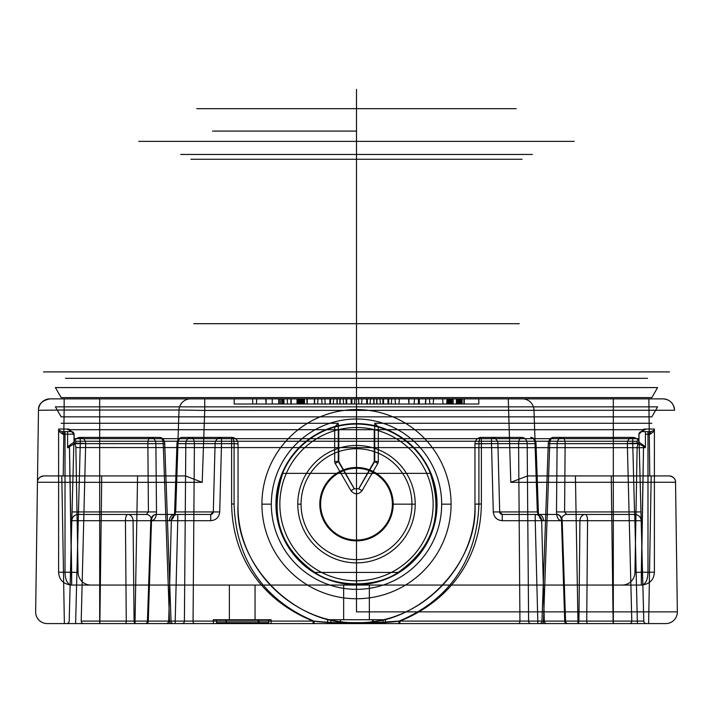 <?xml version="1.0" encoding="UTF-8"?>
<svg xmlns="http://www.w3.org/2000/svg" width="713" height="713" viewBox="0 0 713 713"><rect width="100%" height="100%" fill="white"/><g stroke="black" fill="none" stroke-linecap="round" stroke-linejoin="round"><path stroke-width="1.07" d="M641.326 585.061L622.182 585.061L641.326 585.061L641.326 572.218L634.935 572.441L637.128 447.559L634.935 572.441L641.326 572.218L643.509 447.666L645.417 447.666L644.053 445.768L639.017 442.149L638.991 438.682L639.017 442.149L644.053 445.768L645.417 447.666L645.417 434.181L647.983 434.181L647.983 572.218L641.326 572.218L654.391 572.218C653.99 579.678 649.837 583.965 641.914 585.061C645.773 583.956 647.796 579.678 647.983 572.218C647.805 579.678 645.782 583.956 641.914 585.061C649.837 583.956 653.999 579.678 654.391 572.218L647.983 572.218L647.983 434.181L650.265 434.181L653.723 431.615L650.265 434.181A2.567 0.909 90 0 1 651.183 431.615L653.803 430.331L651.183 431.615L641.566 431.615L638.991 434.181L638.991 438.682L638.991 434.181L641.557 431.615A2.567 2.478 -90 0 0 644.035 429.048L638.857 434.181L644.035 429.048L654.391 429.048L653.723 431.615L654.391 429.048L654.391 572.218L654.391 429.048L644.035 429.048A2.567 2.478 -90 0 1 641.557 431.615L651.183 431.615A2.567 0.909 90 0 0 650.265 434.181L647.983 434.181L647.983 431.615L651.183 431.615L647.983 431.615L647.983 434.181L645.417 434.181L645.417 447.666L643.509 447.666L641.326 585.061M71.674 585.061L90.818 585.061L71.086 585.061L71.674 585.061L71.674 572.218L58.609 572.218L58.609 429.048L59.277 431.615L62.735 434.181L59.277 431.615L58.609 429.048L58.609 572.218C59.01 579.678 63.163 583.965 71.086 585.061C63.163 583.956 59.001 579.678 58.609 572.218L65.017 572.218C65.195 579.678 67.218 583.956 71.086 585.061C67.227 583.956 65.204 579.678 65.017 572.218L78.065 572.441L71.674 572.218L69.491 447.666L67.583 447.666L69.491 447.666L71.674 585.061M229.381 585.061L255.058 585.061L229.381 585.061L229.381 619.731L255.058 619.731L229.381 619.731M343.657 585.061L369.343 585.061L343.657 585.061L343.657 619.731L369.343 619.731L343.657 619.731M638.474 443.727L643.509 446.311L638.474 443.727L636.424 441.249L638.474 443.727A2.567 2.558 109 0 0 639.017 442.149A2.567 2.558 -71.1 0 1 638.474 443.727A6.417 6.381 90 0 0 637.128 447.559A6.417 6.381 90 0 1 638.474 443.727M638.857 434.181L638.991 442.087L638.991 434.181A2.567 2.567 0 0 1 641.557 431.615L647.983 431.615L645.417 431.615L645.417 434.181L645.417 431.615L641.557 431.615A2.567 2.567 0 0 0 638.991 434.181L638.857 434.181M76.576 441.249L74.526 443.727L76.576 441.249A2.567 2.567 180 0 1 74.009 438.682L74.009 434.181L74.009 438.682A2.567 2.567 0 0 0 76.576 441.249A2.567 2.433 -90 0 1 74.143 438.682L74.143 434.181L74.009 438.682L638.857 438.682L74.143 438.682A2.567 2.433 -90 0 0 76.576 441.249A2.567 2.567 0 0 1 74.009 438.682A2.567 2.567 0 0 0 76.576 441.249L636.424 441.249A2.567 2.567 180 0 0 638.991 438.682A2.567 2.567 0 0 1 636.424 441.249A2.567 2.433 90 0 0 638.857 438.682L638.857 438.682A2.567 2.433 90 0 1 636.424 441.249L76.576 441.249M74.009 434.181L71.443 431.615L74.009 434.181L74.009 442.087L68.947 445.768L67.583 447.666L74.526 443.727L67.583 447.666L68.947 445.768L73.983 442.149L74.143 434.181L68.965 429.048L74.143 434.181L65.017 434.181L65.017 572.218L65.017 431.615L61.817 431.615L59.197 430.331L61.817 431.615L71.434 431.615L61.817 431.615A2.567 0.909 -90 0 1 62.735 434.181A2.567 0.909 -90 0 0 61.817 431.615L65.017 431.615L65.017 434.181L62.735 434.181L67.583 434.181L67.583 447.666L67.583 431.615L65.017 431.615L67.583 431.615L67.583 434.181L74.009 434.181A2.567 2.567 0 0 0 71.443 431.615L67.583 431.615L71.443 431.615A2.567 2.478 90 0 1 68.965 429.048L58.609 429.048L68.965 429.048A2.567 2.478 90 0 0 71.443 431.615A2.567 2.567 0 0 1 74.009 434.181M63.216 475.919L64.143 410.028L99.686 410.028L99.686 475.919L43.876 475.919A6.417 6.417 90 0 0 37.459 482.246L38.466 410.269C38.217 404.244 42.067 400.448 50.017 398.87L662.983 398.87L356.5 398.87L356.5 371.91L356.5 438.682L356.5 378.327L647.556 378.327L65.444 378.327L356.5 378.327L356.5 371.91L59.179 371.91L666.04 371.91L46.96 371.91L669.462 371.91L43.538 371.91L644.427 371.91L68.573 371.91L356.5 371.91L356.5 429.689L356.5 416.847L651.834 416.847L61.166 416.847L356.5 416.847L356.5 429.689L338.283 429.689L338.283 461.471L338.283 423.272L338.283 429.689L378.327 429.689L378.327 426.864L374.717 423.272L374.717 461.471L358.755 488.761L354.245 488.761L338.283 461.471L354.245 488.761L358.755 488.761L374.717 461.471L374.717 423.272L378.327 426.864L378.327 429.689L374.236 429.689L638.991 429.689L356.5 429.689L356.5 371.91L81.095 371.91L631.905 371.91L356.5 371.91L356.5 141.361L574.277 141.361L138.723 141.361L356.5 141.361L356.5 108.679L516.203 108.679L196.797 108.679L356.5 108.679L356.5 89.419L356.5 611.87L677.35 611.87L675.541 482.246C675.594 478.851 673.455 476.739 669.124 475.919L536.265 475.919L533.966 410.028L536.265 475.919L527.567 475.919L669.124 475.919A6.417 6.417 0 0 1 675.541 482.246L677.35 611.87L356.5 611.87M643.509 446.311L645.417 447.666L643.509 446.311L644.053 445.768L643.509 447.666L75.872 447.559L78.065 572.441L75.872 447.559A6.417 6.381 -90 0 0 74.526 443.727A6.417 6.381 -90 0 1 75.872 447.559L643.509 447.666L643.509 446.311M398.095 572.441C433.103 547.602 443.825 514.572 430.251 473.352L282.749 473.352C269.318 515.062 280.04 548.092 314.905 572.441C335.992 587.601 376.286 587.699 398.095 572.441L314.905 572.441M275.949 504.162L276.394 504.162A80.106 80.106 0 0 1 282.562 473.352L282.749 473.352M437.051 504.162A80.551 80.551 0 0 0 316.224 434.404A80.551 80.551 0 0 0 316.224 573.929A80.551 80.551 0 0 0 437.051 504.162L436.606 504.162A80.106 80.106 0 0 0 430.438 473.352L282.562 473.352A80.106 80.106 0 0 1 430.438 473.352L430.251 473.352M99.686 398.87L99.686 410.028L179.034 410.028A11.56 11.56 0 0 1 190.585 398.87A11.56 11.56 90 0 0 179.034 410.028L176.735 475.919L185.433 475.919L43.876 475.919C39.563 476.73 37.424 478.833 37.459 482.246L101.674 482.336L99.856 623.581L47.21 623.581A11.56 11.56 0 0 1 35.65 611.87L38.466 410.269L64.143 410.028L64.143 398.87M101.674 482.336L202.207 482.336L204.72 410.43L674.534 410.269C673.74 403.255 669.89 399.449 662.983 398.87A11.56 11.56 0 0 1 674.534 410.269M508.28 398.87L510.793 482.336L675.541 482.246M37.459 482.246L35.65 611.87A11.56 11.56 0 0 0 47.21 623.581L665.79 623.581L613.144 623.581L611.326 482.336M398.71 623.581L145.309 623.581L567.691 623.581L398.71 623.581L399.048 621.085L370.02 623.073C351.928 623.661 333.238 622.993 313.952 621.085C268.391 602.262 235.86 563.867 234.087 504.002L234.078 443.646L194.408 443.646L193.063 621.085L147.439 621.085L313.087 621.085C266.154 602.289 232.438 561.514 231.627 504.002L231.627 443.646L238.044 443.816L234.078 443.646A6.417 2.451 -90 0 0 231.627 437.399L182.314 437.399L231.627 437.399A6.417 6.417 0 0 1 238.044 443.816L238.044 504.162C234.425 564.286 294.915 626.094 356.5 622.618C418.085 626.094 478.575 564.277 474.956 504.162C476.587 567.468 419.797 624.249 356.5 622.618C293.212 624.258 236.404 567.459 238.044 504.162L238.044 443.816A6.417 6.417 0 0 0 231.627 437.399L231.627 443.646L221.511 443.646L219.72 511.934C219.078 517.273 216.084 520.187 210.736 520.695L177.76 520.695L175.131 623.581M166.147 623.581L166.147 623.581A2.567 2.567 0 0 0 168.714 621.085L171.343 520.695L168.714 621.085A2.567 2.567 90 0 1 166.147 623.581M541.987 623.581L646.37 623.581L541.987 623.581A2.567 1.515 -90 0 0 543.502 621.085L643.803 621.085L543.502 621.085L549.75 443.646L548.27 443.646L557.12 443.646L556.488 511.934C556.701 517.255 558.315 520.169 561.318 520.695L579.927 520.695L578.92 621.085A2.567 2.139 90 0 1 576.781 623.581M646.37 623.581L646.37 623.581A2.567 2.567 0 0 1 643.803 621.085L639.16 443.646L643.803 621.085A2.567 2.567 -90 0 0 646.37 623.581M83.439 623.581L173.179 623.581L83.439 623.581A2.567 2.237 -90 0 1 81.202 621.085L126.272 621.085L125.435 520.695L151.682 520.695C154.694 520.16 156.299 517.246 156.512 511.934L155.88 443.646L164.73 443.646L85.676 443.646L81.202 621.085L169.498 621.085L163.25 443.646A6.417 3.868 -90 0 0 159.382 437.399L80.266 437.399L159.382 437.399A6.417 5.339 90 0 1 164.73 443.646L171.04 621.085L169.498 621.085A2.567 1.515 -90 0 0 171.013 623.581M66.63 623.581L66.63 623.581A2.567 2.567 90 0 0 69.197 621.085L73.84 443.646L69.197 621.085A2.567 2.567 0 0 1 66.63 623.581M648.625 623.581L578.002 623.581L648.625 623.581L651.201 475.919L575.418 475.919L651.201 475.919M134.998 623.581L64.375 623.581L134.998 623.581L137.582 475.919L61.799 475.919L137.582 475.919M613.144 623.581L99.856 623.581M258.266 623.581L226.173 623.581L258.266 623.581L258.266 619.731L226.173 619.731L271.109 619.731L258.266 619.731L258.266 623.581L271.109 623.581L271.109 619.731L271.109 623.581L258.266 623.581M372.551 623.581L340.449 623.581L372.551 623.581L372.551 619.731L340.449 619.731L385.394 619.731L372.551 619.731L372.551 623.581L385.394 623.581L385.394 619.731L385.394 623.581L372.551 623.581M478.913 504.002C476.979 564.241 444.547 602.244 399.048 621.085L519.937 621.085L518.592 443.646L478.922 443.646L478.913 504.002L474.956 504.162L474.956 443.816L474.956 504.162L481.373 504.002C480.669 561.131 446.908 602.378 399.913 621.085L564.732 621.085L561.487 520.695L562.183 520.695L543.573 520.695C540.552 520.16 538.814 517.246 538.368 511.934L536.024 443.646L518.592 443.646A6.417 3.244 -90 0 1 521.836 437.399L481.373 437.399L521.836 437.399A6.417 5.339 -90 0 1 527.174 443.646L528.6 621.085L519.937 621.085A2.567 1.328 -90 0 1 518.609 623.581M561.318 520.695A6.417 5.339 90 0 1 566.657 514.438L613.314 514.438L566.657 514.438L564.58 511.934L565.142 443.646L557.12 443.646A6.417 5.339 90 0 1 562.459 437.399A6.417 2.683 90 0 1 565.142 443.646L632.734 443.646L632.734 437.399A6.417 6.417 0 0 1 639.16 443.646A6.417 6.417 0 0 0 632.734 437.399L553.618 437.399L632.734 437.399A6.417 5.419 -90 0 0 627.324 443.646L631.798 621.085A2.567 2.237 -90 0 1 629.561 623.581M182.27 623.581A2.567 2.139 -90 0 0 184.4 621.085L185.826 443.646A6.417 5.339 -90 0 1 191.164 437.399A6.417 3.244 -90 0 1 194.408 443.646L176.976 443.646L174.632 511.934C174.186 517.255 172.448 520.169 169.427 520.695L150.817 520.695L147.439 621.085A2.567 2.139 -90 0 1 145.309 623.581M221.511 437.399L221.511 443.646L215.094 443.646L213.303 511.934L215.094 443.646A6.417 6.417 0 0 1 221.511 437.399A6.417 6.417 0 0 0 215.094 443.646L177.965 443.646A6.417 4.358 90 0 1 182.314 437.399A6.417 5.339 -90 0 0 176.976 443.646L177.965 443.646L175.683 511.934L174.765 514.438L156.156 514.438A6.417 4.643 90 0 0 151.512 520.695L148.268 621.085A2.567 1.809 90 0 1 146.459 623.581M99.686 437.399L99.686 443.646L80.266 443.646L80.266 437.399A6.417 6.417 0 0 0 73.84 443.646L80.266 443.646L78.243 520.695L99.686 520.695L99.686 623.581M481.373 504.002L481.373 437.399A6.417 6.417 0 0 0 474.956 443.816L491.489 443.646L493.28 511.934C493.922 517.273 496.916 520.196 502.264 520.695L535.24 520.695L537.869 623.581M313.087 623.581L313.087 621.085C333.345 623.804 377.845 624 399.913 621.085L399.913 623.581M151.682 520.695A6.417 5.339 90 0 0 146.343 514.438L78.243 514.438L146.343 514.438L148.42 511.934L147.858 443.646L155.88 443.646A6.417 5.339 90 0 0 150.541 437.399A6.417 2.683 90 0 0 147.858 443.646L99.686 443.646L99.686 511.934L156.512 511.934M502.264 520.695L502.264 514.438L556.844 514.438L538.235 514.438L537.317 511.934L535.035 443.646L536.024 443.646A6.417 5.339 -90 0 0 530.686 437.399A6.417 4.358 90 0 1 535.035 443.646L497.906 443.646L499.697 511.934L502.264 514.438L538.235 514.438A6.417 5.339 -90 0 1 543.573 520.695M613.314 437.399L613.314 511.934L634.525 511.934L634.757 514.438L613.314 514.438L634.757 514.438L637.386 623.581M174.632 511.934L213.303 511.934L210.736 514.438L177.76 514.438A6.417 6.417 0 0 0 171.343 520.695L150.817 520.695A6.417 5.339 -90 0 1 156.156 514.438L177.76 514.438A6.417 6.417 0 0 0 171.343 520.695L177.76 520.695L177.76 514.438M72.058 511.934L99.686 511.934L99.686 520.695L125.435 520.695A6.417 2.308 -90 0 1 127.734 514.438A6.417 5.339 90 0 1 133.073 520.695L134.08 621.085L171.04 621.085A2.567 2.139 90 0 0 173.179 623.581M231.627 504.002L234.087 504.002M125.283 623.581A2.567 0.989 90 0 0 126.272 621.085L134.08 621.085A2.567 2.139 90 0 0 136.219 623.581M71.826 520.695A6.417 6.417 0 0 1 78.243 514.438A6.417 6.417 0 0 0 71.826 520.695L78.243 520.695L75.614 623.581M535.24 514.438A6.417 6.417 0 0 1 541.657 520.695L544.286 621.085L541.657 520.695L535.24 520.695L535.24 514.438A6.417 6.417 0 0 1 541.657 520.695L561.487 520.695A6.417 4.643 -90 0 0 556.844 514.438A6.417 5.339 -90 0 1 562.183 520.695L565.561 621.085L528.6 621.085A2.567 2.139 -90 0 0 530.73 623.581M556.488 511.934L613.314 511.934L613.314 520.695L579.927 520.695A6.417 5.339 90 0 1 585.266 514.438A6.417 2.308 90 0 1 587.565 520.695L586.728 621.085A2.567 0.989 90 0 0 587.717 623.581M566.541 623.581A2.567 1.809 90 0 1 564.732 621.085L565.561 621.085A2.567 2.139 -90 0 0 567.691 623.581M640.942 511.934L634.525 511.934L632.734 443.646L639.16 443.646A6.417 0.579 -1.5 0 0 634.525 443.219A6.417 0.579 -1.5 0 0 627.324 443.646L549.75 443.646A6.417 3.868 -90 0 1 553.618 437.399A6.417 5.339 90 0 0 548.27 443.646L541.96 621.085A2.567 2.139 90 0 1 539.821 623.581M613.314 623.581L613.314 520.695L641.174 520.695A6.417 6.417 0 0 0 634.757 514.438A6.417 6.417 0 0 1 641.174 520.695M491.489 437.399L491.489 443.646L497.906 443.646A6.417 6.417 0 0 0 491.489 437.399A6.417 6.417 0 0 1 497.906 443.646L499.697 511.934L493.28 511.934M575.418 475.919L578.002 623.581M61.799 475.919L64.375 623.581M478.806 398.87L234.194 398.87L478.806 398.87L478.806 404.013L234.194 404.013L478.806 404.013M648.857 398.87L649.784 475.919M613.314 398.87L613.314 475.919M99.686 475.919L176.735 475.919L179.034 410.028L204.72 410.43L204.72 398.87M185.433 475.919L202.207 482.336M38.466 410.269L38.466 410.269A11.56 11.56 90 0 1 50.017 398.87L356.5 398.87M510.793 482.336L527.567 475.919M234.194 398.87L234.194 404.013M279.006 404.013L252.848 404.013L279.006 404.013L279.006 398.87L283.952 398.87L252.848 398.87L279.006 398.87M252.848 404.013L256.395 404.013L252.848 404.013L252.482 398.87L252.848 404.013M266.101 404.013L272.25 404.013L266.101 404.013L272.25 404.013L266.101 404.013L266.101 398.87L272.25 398.87L265.735 398.87L266.101 404.013M290.931 398.87L290.931 404.013L299.005 404.013L297.339 404.013L297.027 398.87L298.15 398.87L287.535 398.87L297.339 398.87M297.027 398.87L297.027 404.013L297.847 404.013L297.847 398.87M314.353 398.87L314.353 404.013L298.177 404.013L303.328 404.013L303.328 398.87L304.469 398.87L302.018 398.87L317.624 398.87L303.328 398.87M303.631 398.87L303.631 404.013L304.469 404.013L304.469 398.87M304.157 398.87L304.157 404.013L317.624 404.013L314.656 404.013L314.656 398.87M297.847 404.013L298.15 398.87L298.177 404.013L291.234 404.013L291.234 398.87M302.464 398.87L302.464 404.013L299.415 404.013L299.103 398.87L302.775 398.87L299.415 398.87M299.103 398.87L299.103 404.013L300.164 404.013L300.164 398.87M300.467 398.87L300.467 404.013L301.385 404.013L301.385 398.87M301.697 398.87L301.697 404.013L302.775 404.013L302.775 398.87M346.108 398.87L346.108 404.013L322.062 404.013L333.274 404.013L330.262 404.013L329.896 398.87L354.548 398.87L330.262 398.87M330.52 398.87L330.52 404.013L339.896 404.013L339.896 398.87M339.896 404.013L351.152 404.013L351.152 398.87M351.883 398.87L351.883 404.013L343.577 404.013L346.358 404.013L346.358 398.87M382.908 398.87L382.908 404.013L358.862 404.013L370.083 404.013L367.07 404.013L366.696 398.87L391.348 398.87L367.07 398.87M367.32 398.87L367.32 404.013L376.705 404.013L376.705 398.87M376.705 404.013L387.952 404.013L387.952 398.87M388.692 398.87L388.692 404.013L380.377 404.013L383.157 404.013L383.157 398.87M358.862 404.013L361.625 404.013L358.862 404.013L358.496 398.87L358.862 404.013M418.558 398.87L418.558 404.013L408.923 404.013L418.781 404.013L418.781 398.87L418.781 404.013L425.358 404.013L395.439 404.013L425.563 404.013L419.289 404.013L419.289 398.87L408.923 398.87L425.358 398.87L395.439 398.87L419.289 398.87M408.923 404.013L414.137 404.013L408.923 404.013L408.923 398.87L414.137 398.87L408.549 398.87L408.923 404.013M395.439 404.013L398.986 404.013L395.439 404.013L395.073 398.87L395.439 404.013M459.083 404.013L459.083 398.87L458.432 398.87L458.432 404.013L457.015 404.013L460.143 404.013L429.85 404.013L447.122 404.013L447.122 398.87L464.288 398.87L429.85 398.87L447.122 398.87M450.063 398.87L450.063 404.013L450.331 398.87M450.331 404.013L460.215 404.013L460.215 398.87M460.215 404.013L464.288 404.013L462.122 404.013L462.122 398.87M429.85 404.013L433.219 404.013L429.85 404.013L429.484 398.87L429.85 404.013M448.058 398.87L448.058 404.013L443.031 404.013L448.486 404.013L448.486 398.87L450.571 398.87L443.031 398.87L448.486 398.87M256.395 404.013L256.769 398.87L256.395 404.013M278.738 404.013L278.738 398.87M282.259 404.013L282.259 398.87M283.685 404.013L283.685 398.87L283.685 404.013M281.804 404.013L281.804 398.87L281.804 404.013M280.316 404.013L280.316 398.87M283.961 404.013L283.961 398.87L283.961 404.013M282.526 404.013L282.526 398.87M457.015 404.013L457.015 398.87L459.083 398.87M272.241 404.013L272.241 398.87L272.25 404.013M299.005 404.013L299.38 398.87L299.005 404.013M287.535 404.013L287.17 398.87L287.535 404.013M298.489 404.013L298.489 398.87M306.964 404.013L306.964 398.87M307.267 404.013L307.267 398.87M317.624 404.013L317.989 398.87L317.624 404.013M302.018 404.013L301.652 398.87L302.018 404.013M325.19 404.013L324.825 398.87L325.19 404.013M322.062 404.013L321.688 398.87L322.062 404.013M336.955 404.013L336.955 398.87M337.204 404.013L337.204 398.87M346.108 404.013L346.723 404.013L346.723 398.87L346.358 404.013M343.577 404.013L343.203 398.87L343.577 404.013M354.548 404.013L354.914 398.87L354.548 404.013M351.883 404.013L351.518 398.87L351.152 404.013M340.154 404.013L340.154 398.87M330.52 404.013L329.896 404.013L329.896 398.87L330.262 404.013M333.274 404.013L333.639 398.87L333.274 404.013M361.625 404.013L361.99 398.87L361.625 404.013M373.755 404.013L373.755 398.87M374.004 404.013L374.004 398.87M382.908 404.013L383.532 404.013L383.532 398.87L383.157 404.013M380.377 404.013L380.011 398.87L380.377 404.013M391.348 404.013L391.713 398.87L391.348 404.013M388.692 404.013L388.327 398.87L387.952 404.013M376.954 404.013L376.954 398.87M367.32 404.013L366.696 404.013L366.696 398.87L367.07 404.013M370.083 404.013L370.448 398.87L370.083 404.013M398.986 404.013L399.351 398.87L398.986 404.013M425.358 404.013L425.723 398.87L425.358 404.013M419.146 404.013L419.146 398.87M418.415 404.013L418.415 398.87M414.137 404.013L414.503 398.87L414.137 404.013M418.558 404.013L418.923 398.87L419.289 404.013M425.563 404.013L425.928 398.87L425.563 404.013M433.219 404.013L433.584 398.87L433.219 404.013M452.024 404.013L452.024 398.87M456.391 404.013L456.391 398.87M460.143 404.013L460.143 398.87M458.432 404.013L459.582 404.013L459.555 398.87L459.778 404.013L459.778 398.87M458.147 404.013L458.147 398.87M459.778 404.013L459.947 398.87M459.947 404.013L460.126 398.87M460.126 404.013L460.366 398.87M460.366 404.013L460.963 404.013L460.963 398.87M460.963 404.013L461.659 404.013L461.659 398.87M461.659 404.013L461.757 398.87L462.122 404.013M463.922 404.013L463.922 398.87M464.288 404.013L464.288 398.87L464.288 404.013M464.208 404.013L464.208 398.87M453.192 404.013L453.192 398.87M451.748 404.013L451.748 398.87M450.696 404.013L450.696 398.87M450.063 404.013L449.796 398.87M449.796 404.013L448.771 404.013L448.771 398.87M443.031 404.013L442.666 398.87L443.031 404.013M446.686 404.013L447.051 398.87L446.686 404.013M448.058 404.013L449.333 404.013L449.333 398.87M449.333 404.013L450.117 404.013L450.117 398.87M450.117 404.013L450.411 398.87M450.411 404.013L450.571 398.87M450.571 404.013L450.224 398.87M450.224 404.013L449.671 404.013L449.671 398.87M226.173 623.581L226.173 619.731L213.33 619.731L226.173 619.731L226.173 623.581L213.33 623.581L213.33 619.731L213.33 623.581L226.173 623.581M255.058 619.731L255.058 585.061M369.343 619.731L369.343 585.061M327.606 623.581L327.606 619.731L340.449 619.731L327.606 619.731L327.606 623.581L340.449 623.581L340.449 619.731L340.449 623.581L327.606 623.581M90.818 585.061L622.182 585.061L90.818 585.061A12.843 12.763 -90 0 1 78.065 572.441A12.843 12.763 90 0 0 90.818 585.061M638.42 443.682A2.567 2.54 180 0 0 638.991 442.087A2.567 2.54 -0 0 1 638.42 443.682M76.612 441.249L636.388 441.249L76.612 441.249M653.803 430.331A2.567 1.916 34.4 0 0 653.723 431.615A2.567 1.916 -145.6 0 1 653.803 430.331M59.197 430.331A2.567 1.916 145.6 0 1 59.277 431.615A2.567 1.916 -34.4 0 0 59.197 430.331M636.424 441.249A2.567 2.567 0 0 0 638.991 438.682A2.567 2.567 0 0 1 636.424 441.249M74.58 443.682A2.567 2.54 0 0 1 74.009 442.087A2.567 2.54 180 0 0 74.58 443.682M74.526 443.727A2.567 2.558 71.1 0 1 73.983 442.149A2.567 2.558 -109 0 0 74.526 443.727M69.491 446.311L68.947 445.768L69.491 447.666L69.491 446.311M634.935 572.441A12.843 12.763 -90 0 1 622.182 585.061A12.843 12.763 90 0 0 634.935 572.441M314.29 623.581L313.952 621.085L193.063 621.085A2.567 1.328 -90 0 0 194.391 623.581M546.853 623.581A2.567 2.567 0 0 1 544.286 621.085A2.567 2.567 0 0 0 546.853 623.581M481.373 437.399A6.417 6.417 0 0 0 474.956 443.816L478.922 443.646A6.417 2.451 -90 0 1 481.373 437.399M169.427 520.695A6.417 5.339 -90 0 1 174.765 514.438L210.736 514.438A2.567 2.567 0 0 0 213.303 511.934L219.72 511.934M210.736 520.695L210.736 514.438M80.266 437.399A6.417 5.419 -90 0 1 85.676 443.646A6.417 0.579 1.5 0 0 78.475 443.219A6.417 0.579 1.5 0 0 73.84 443.646A6.417 6.417 0 0 1 80.266 437.399M502.264 514.438A2.567 2.567 0 0 1 499.697 511.934L538.368 511.934M522.415 398.87A11.56 11.56 0 0 1 533.966 410.028A11.56 11.56 0 0 0 522.415 398.87M101.665 475.919L101.665 482.336M665.79 623.581A11.56 11.56 0 0 0 677.35 611.87A11.56 11.56 -90 0 1 665.79 623.581M611.335 475.919L611.335 482.336M448.771 404.013L447.122 404.013M449.671 404.013L448.486 404.013M458.432 398.87L457.015 398.87M356.5 406.847L68.573 406.847L356.5 406.847L356.5 397.587L651.834 397.587L61.166 397.587L356.5 397.587L356.5 406.847M356.5 387.578L68.573 387.578L356.5 387.578L356.5 371.91L356.5 387.578M657.609 387.578L651.834 397.587M55.391 387.578L657.609 387.578L55.391 387.578L61.166 397.587M334.673 426.864L334.673 461.471L334.673 426.864L334.673 429.689L67.583 429.689L338.764 429.689L74.009 429.689L338.764 429.689L334.673 429.689L334.673 461.471L334.673 426.864L338.283 423.272L334.673 426.864M350.939 490.687L335.19 463.397L350.939 490.687C354.646 494.902 358.354 494.902 362.061 490.687C358.354 494.902 354.646 494.902 350.939 490.687C354.646 494.902 358.354 494.902 362.061 490.687L362.061 490.687C358.354 494.902 354.646 494.902 350.939 490.687L354.245 488.761L350.939 490.687L354.308 488.761L358.692 488.761L374.236 461.471L374.236 429.689L374.236 461.471L358.692 488.761L354.308 488.761L338.764 461.471L354.308 488.761L350.939 490.687M338.764 461.471L338.764 429.689L338.764 461.471L334.673 461.471L338.283 461.471L335.19 463.397A3.85 3.85 0 0 1 334.673 461.471A3.85 3.85 0 0 0 335.19 463.397L338.764 461.471L335.19 463.397A3.85 3.85 0 0 1 334.673 461.471L338.764 461.471M377.81 463.397L362.061 490.687L377.81 463.397L362.061 490.687L377.81 463.397L374.236 461.471L378.327 461.471L378.327 426.864L378.327 461.471L378.327 429.689L645.417 429.689L378.327 429.689L378.327 461.471A3.85 3.85 0 0 1 377.81 463.397A3.85 3.85 0 0 0 378.327 461.471L374.717 461.471L377.81 463.397L374.717 461.471L378.327 461.471A3.85 3.85 0 0 1 377.81 463.397A3.85 3.85 0 0 0 378.327 461.471L374.236 461.471L377.81 463.397M356.5 154.454L532.29 154.454L180.71 154.454L356.5 154.454L356.5 159.275L190.959 159.275L522.041 159.275L356.5 159.275L356.5 323.693L356.5 154.454L356.5 371.91L356.5 154.454M356.5 323.693L519.242 323.693L193.758 323.693L356.5 323.693L356.5 131.085L356.5 323.693M356.5 131.085L212.536 131.085L356.5 131.085M657.609 406.847L651.834 416.847M55.391 406.847L657.609 406.847L55.391 406.847L61.166 416.847M338.283 423.272L61.166 423.272L338.283 423.272M358.755 488.761L362.061 490.687L358.755 488.761M374.717 423.272L651.834 423.272L374.717 423.272M335.19 463.397L338.283 461.471L334.673 461.471A3.85 3.85 0 0 0 335.19 463.397M373.22 619.731L340.6 619.731L373.22 619.731L373.22 622.663L340.6 622.663L383.006 622.663L373.22 622.663L373.22 619.731L383.006 619.731L383.006 622.663L383.006 619.731L373.22 619.731M340.6 619.731L340.6 622.663L330.823 622.663L340.6 622.663L340.6 619.731L330.823 619.731L330.823 622.663L330.823 619.731L340.6 619.731M258.935 619.731L226.324 619.731L258.935 619.731L258.935 622.663L226.324 622.663L268.721 622.663L258.935 622.663L258.935 619.731L268.721 619.731L268.721 622.663L268.721 619.731L258.935 619.731M226.324 619.731L226.324 622.663L216.538 622.663L226.324 622.663L226.324 619.731L216.538 619.731L216.538 622.663L216.538 619.731L226.324 619.731M415.207 504.162A58.707 58.707 0 0 1 327.142 555.008A58.707 58.707 0 0 1 327.142 453.325A58.707 58.707 0 0 1 415.207 504.162A58.707 58.707 0 0 0 327.142 453.325A58.707 58.707 0 0 0 327.142 555.008A58.707 58.707 0 0 0 415.207 504.162L392.373 504.162A35.873 35.873 0 0 0 338.559 473.093A35.873 35.873 0 0 0 338.559 535.24A35.873 35.873 0 0 0 392.373 504.162L411.945 504.162A55.445 55.445 0 0 1 328.773 552.183A55.445 55.445 0 0 1 328.773 456.151A55.445 55.445 0 0 1 411.945 504.162M297.793 504.162L301.055 504.162M441.668 504.162A85.168 85.168 0 0 0 313.916 430.411A85.168 85.168 0 0 0 313.916 577.922A85.168 85.168 0 0 0 441.668 504.162L451.079 504.162A94.579 94.579 0 0 1 309.21 586.077A94.579 94.579 0 0 1 309.21 422.256A94.579 94.579 0 0 1 451.079 504.162A94.579 94.579 0 0 1 309.21 586.077A94.579 94.579 0 0 1 309.21 422.256A94.579 94.579 0 0 1 451.079 504.162M271.332 504.162L261.921 504.162M433.147 504.162A76.647 76.647 0 0 0 318.176 437.791A76.647 76.647 0 0 0 318.176 570.543A76.647 76.647 0 0 0 433.147 504.162A76.647 76.647 0 0 1 318.176 570.543A76.647 76.647 0 0 1 318.176 437.791A76.647 76.647 0 0 1 433.147 504.162A76.647 76.647 0 0 0 318.176 437.791A76.647 76.647 0 0 0 318.176 570.543A76.647 76.647 0 0 0 433.147 504.162A76.647 76.647 0 0 1 318.176 570.543A76.647 76.647 0 0 1 318.176 437.791A76.647 76.647 0 0 1 433.147 504.162C441.73 504.162 441.73 504.162 433.147 504.162M392.373 504.162A35.873 35.873 0 0 0 338.559 473.093A35.873 35.873 0 0 0 338.559 535.24A35.873 35.873 0 0 0 392.373 504.162M279.853 504.162C271.27 504.162 271.27 504.162 279.853 504.162M356.5 540.855A36.693 36.693 0 0 0 388.273 485.82A36.693 36.693 0 0 0 324.727 485.82A36.693 36.693 0 0 0 356.5 540.855A36.693 36.693 0 0 0 388.273 485.82A36.693 36.693 0 0 0 324.727 485.82A36.693 36.693 0 0 0 356.5 540.855"/></g></svg>
